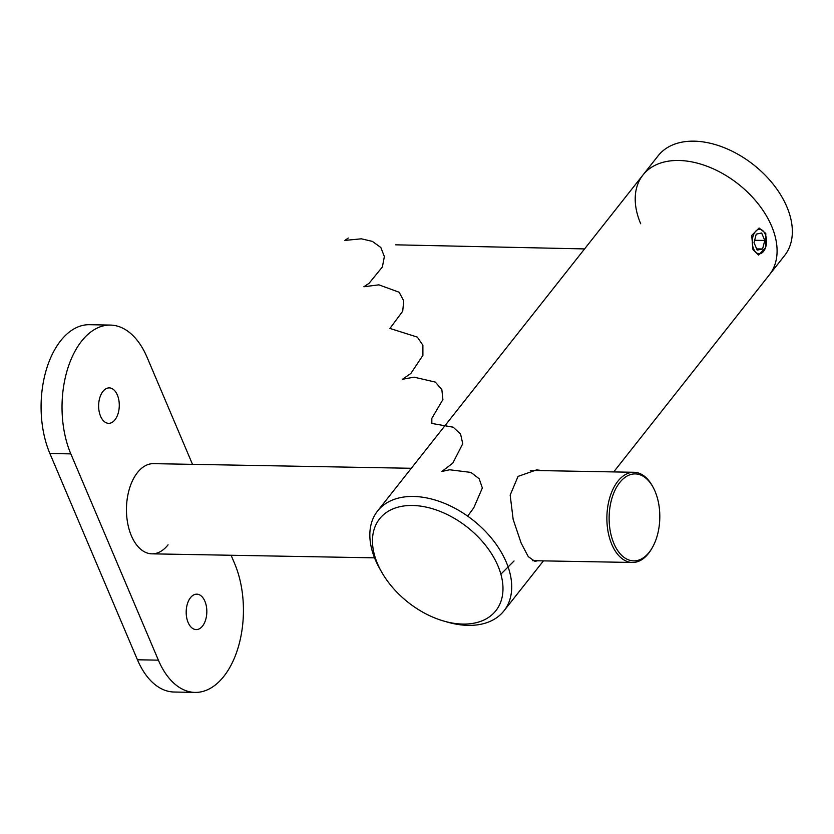 <?xml version="1.0" encoding="UTF-8"?>
<svg xmlns="http://www.w3.org/2000/svg" width="834" height="834" viewBox="0 0 834 834"><rect width="100%" height="100%" fill="white"/><g stroke="black" fill="none" stroke-linecap="round" stroke-linejoin="round"><path stroke-width="1.25" d="M765.81 233.447L759.065 228.026L751.705 235.428L752.998 249.668L758.586 255.079L765.622 247.667L765.81 233.447M542.997 470.647L536.616 469.886L518.06 476.391L510.168 495.104L513.16 519.415L521.177 543.174L528.297 556.653L534.969 561.365L537.617 560.771M377.51 563.701A74.101 47.83 -141.7 0 0 381.586 571.936A74.101 47.83 -141.7 0 0 443.761 621.049A74.101 47.83 -141.7 0 0 497.94 565.859A74.101 47.83 -141.7 0 0 412.549 505.477A74.101 47.83 -141.7 0 0 377.51 563.701M381.586 571.936L379.751 568.705A80.544 51.989 38.3 0 1 375.321 559.739A80.544 51.989 38.3 0 1 377.573 511.002A80.544 51.989 38.3 0 1 443.448 502.923A80.544 51.989 38.3 0 1 506.228 562.095A80.544 51.989 38.3 0 1 503.976 610.842A80.544 51.989 38.3 0 1 447.337 622.081L443.761 621.049M640.7 223.762A80.544 51.989 38.3 0 1 642.951 175.015A80.544 51.989 38.3 0 1 708.837 166.946A80.544 51.989 38.3 0 1 771.606 226.118A80.544 51.989 38.3 0 1 769.355 274.855L784.606 255.548A80.544 51.989 38.3 0 0 786.858 206.801A80.544 51.989 38.3 0 0 724.089 147.628A80.544 51.989 38.3 0 0 658.203 155.708L642.951 175.015A80.544 51.989 38.3 0 1 708.837 166.946A80.544 51.989 38.3 0 1 771.606 226.118A80.544 51.989 38.3 0 1 769.355 274.855L613.709 471.919M655.055 491.33A43.493 25.333 91 0 0 653.168 487.4A43.493 25.333 91 0 0 618.494 484.2A43.493 25.333 91 0 0 613.876 543.466A43.493 25.333 91 0 0 652.073 548.053A43.493 25.333 91 0 0 655.055 491.33M652.073 548.053L651.417 549.168A45.099 26.271 -89 0 1 632.349 562.47A45.099 26.271 -89 0 1 611.802 544.414A45.099 26.271 -89 0 1 609.967 496.981A45.099 26.271 -89 0 1 633.965 472.284A45.099 26.271 -89 0 1 652.553 486.264L653.168 487.4M131.376 535.772A45.099 26.271 -89 0 1 129.541 488.349A45.099 26.271 -89 0 1 153.539 463.652A45.099 26.271 91 0 0 137.412 472.649A45.099 26.271 91 0 0 127.592 522.762A45.099 26.271 91 0 0 151.924 553.839A45.099 26.271 -89 0 1 131.376 535.772M374.539 557.842L151.924 553.839A45.099 26.271 91 0 0 168.051 544.842M114.977 419.794A17.723 10.321 -89 0 1 108.639 423.328A17.723 10.321 -89 0 1 99.079 411.12A17.723 10.321 -89 0 1 102.936 391.427A17.723 10.321 -89 0 1 109.275 387.893A17.723 10.321 -89 0 1 118.835 400.101A17.723 10.321 -89 0 1 114.977 419.794M202.526 626.053A17.723 10.321 -89 0 1 196.188 629.597A17.723 10.321 -89 0 1 186.628 617.389A17.723 10.321 -89 0 1 190.486 597.697A17.723 10.321 -89 0 1 196.824 594.162A17.723 10.321 -89 0 1 206.384 606.37A17.723 10.321 -89 0 1 202.526 626.053M110.401 325.083A80.544 46.913 91 0 0 81.596 341.148A80.544 46.913 91 0 0 70.827 453.884L49.884 453.508A80.544 46.913 -89 0 1 60.653 340.772A80.544 46.913 -89 0 1 89.457 324.707L110.401 325.083A80.544 46.913 91 0 1 147.086 357.338L192.508 464.35M231.101 555.256L234.635 563.607A80.544 46.913 91 0 1 223.866 676.332A80.544 46.913 91 0 1 195.062 692.408A80.544 46.913 91 0 1 158.377 660.153L70.827 453.884M195.062 692.408L174.118 692.022A80.544 46.913 -89 0 1 137.433 659.777L158.377 660.153M49.884 453.508L137.433 659.777M765.205 234.229A12.239 7.131 91 0 0 764.674 233.113A12.239 7.131 91 0 0 754.916 232.217A12.239 7.131 91 0 0 753.613 248.897A12.239 7.131 91 0 0 764.361 250.19A12.239 7.131 91 0 0 765.205 234.229M757.178 250.106L762.568 249.001L764.799 240.453L761.64 233.009L756.25 234.114L754.019 242.663L757.178 250.106M756.657 248.897L762.568 249.001M754.645 240.275L764.799 240.453M500.88 574.178L514.046 560.99M467.676 516.152L473.785 507.77L482.354 487.984L479.175 478.758L470.96 472.419L449.682 469.771L441.864 471.471L452.81 463.11L462.734 443.761L460.608 434.16L453.206 427.185L431.835 423.443L431.835 418.334L442.906 399.559L441.853 389.655L435.327 382.087L414.091 377.166L402.468 379.272L410.87 373.444L422.901 355.367L422.89 345.234L417.323 337.103L389.937 328.44L402.718 311.186L403.729 300.886L399.163 292.244L378.886 284.842L363.864 286.76L369.066 283.299L382.368 266.974L384.37 256.591L380.836 247.5L372.371 241.38L361.372 238.816L344.869 240.411L348.268 238.034M584.582 248.918L395.723 244.821M503.976 610.842L543.445 560.875M377.573 511.002L642.951 175.015M153.539 463.652L411.318 468.281M530.32 470.418L633.965 472.284M532.467 560.677L632.349 562.47"/></g></svg>

